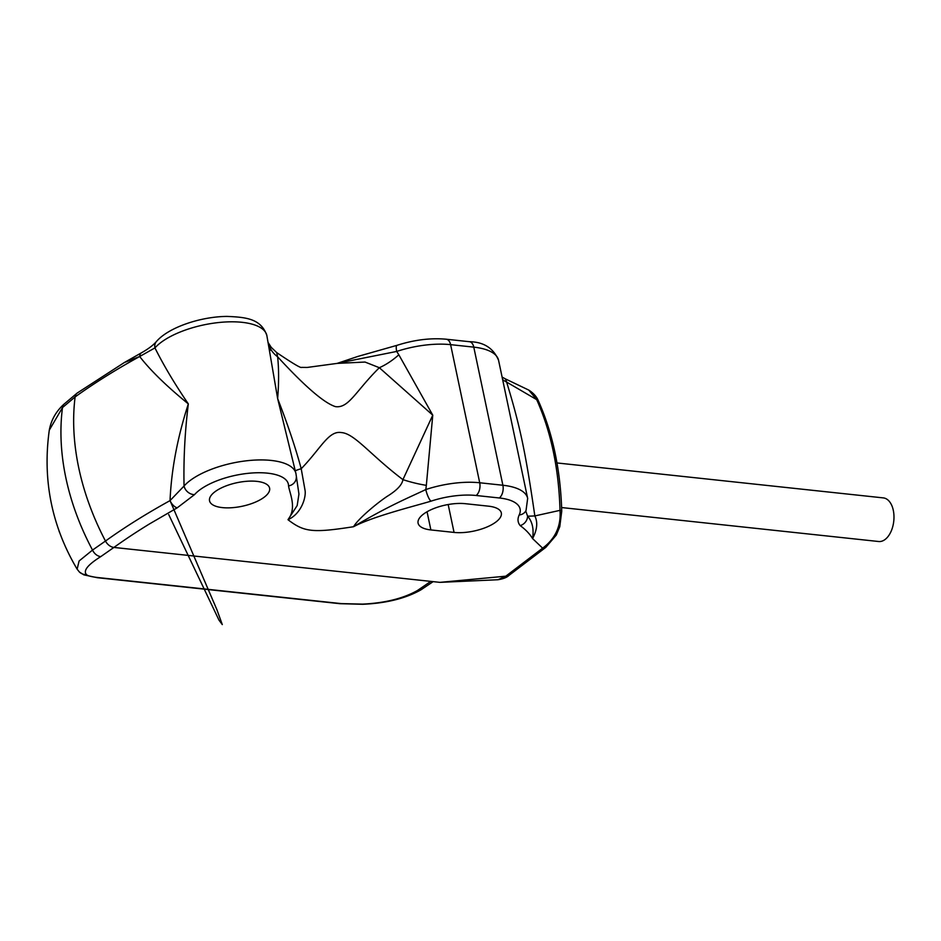 <?xml version="1.0" encoding="UTF-8"?>
<svg xmlns="http://www.w3.org/2000/svg" width="941" height="941" viewBox="0 0 941 941"><rect width="100%" height="100%" fill="white"/><g stroke="black" fill="none" stroke-linecap="round" stroke-linejoin="round"><path stroke-width="1.41" d="M430.813 581.373L417.404 590.536C403.148 598.523 384.857 603.052 362.52 604.122L341.136 603.593L98.464 577.609C91.524 576.845 87.513 575.821 86.419 574.551C83.02 570.728 87.807 564.753 100.758 556.625L113.908 547.439L439.929 582.361L505.799 576.186L542.639 548.156C555.378 538.722 561.177 526.125 560.013 510.351C558.789 468.536 551.014 431.625 536.688 399.643L506.623 382.07L505.54 378.964L528.807 390.103L536.688 399.643A7.669 4.399 -24.3 0 1 538.511 401.219L538.511 401.219C536.911 396.961 533.676 393.256 528.807 390.103M527.666 498.401L498.565 360.297A59.471 23.349 168.1 0 0 473.782 347.135L450.61 344.653L479.71 482.768L502.882 485.25A59.471 23.349 -11.9 0 1 527.666 498.401L526.043 510.457A9.586 8.445 -154.5 0 1 519.197 514.962C517.35 518.962 517.668 522.502 520.185 525.607C525.572 529.512 529.712 533.841 532.582 538.581C537.193 529.771 537.946 522.22 534.829 515.927L560.013 510.351A7.669 1.4 -1.6 0 1 561.742 511.186C560.495 469.818 552.743 433.154 538.523 401.219M77.315 392.973L124.271 362.579L139.668 356.51C150.501 370.507 166.722 386.304 188.329 403.901C184.906 431.684 183.483 459.055 184.048 486.026A59.471 23.349 -11.9 0 1 247.083 460.725A59.471 23.349 -11.9 0 1 295.945 473.594L298.944 494.084L297.18 505.564L287.993 519.703C301.567 513.621 306.201 497.13 305.072 490.437L301.214 468.736C295.486 447.528 287.617 424.144 277.642 398.561L266.844 335.478A59.471 23.349 168.1 0 0 217.971 322.61A59.471 23.349 168.1 0 0 154.947 347.911L139.668 356.51A538.205 211.337 168.1 0 0 75.115 396.926A230.204 163.064 52.7 0 0 74.857 443.34A230.204 163.064 52.7 0 0 85.196 492.437A230.204 163.064 52.7 0 0 105.474 541.04A9.586 6.799 -127.3 0 0 113.92 547.439A529.218 207.808 -11.9 0 1 149.431 523.961L177.202 507.834L194.528 494.625A49.873 19.585 -11.9 0 1 249.53 473.194A49.873 19.585 -11.9 0 1 288.546 485.932C289.663 493.413 297.144 508.058 287.993 519.703C304.261 532.218 312.765 533.041 353.534 526.725C372.53 516.574 413.075 506.505 430.931 501.188A49.873 19.585 -11.9 0 1 476.146 495.495L499.318 497.977A49.873 19.585 -11.9 0 1 519.197 514.962M264.292 497.13A30.688 12.057 168.1 0 0 269.608 488.156A30.688 12.057 168.1 0 0 247.412 481.239A30.688 12.057 168.1 0 0 214.854 491.837A30.688 12.057 168.1 0 0 209.537 500.812A30.688 12.057 168.1 0 0 231.733 507.728A30.688 12.057 168.1 0 0 264.292 497.13M430.884 529.936L454.056 532.418A30.688 12.057 168.1 0 0 486.321 527.278A30.688 12.057 168.1 0 0 501.33 512.974A30.688 12.057 168.1 0 0 488.532 506.176L465.36 503.694A30.688 12.057 168.1 0 0 433.095 508.834A30.688 12.057 168.1 0 0 418.086 523.149A30.688 12.057 168.1 0 0 430.884 529.936L427.049 511.775M168.71 514.551L218.994 620.143L222.299 624.589L216.901 609.686L170.039 500.612L184.048 486.026A9.586 7.799 41.5 0 0 194.528 494.625M77.127 569.164L79.103 560.977L92.524 550.073L105.486 541.04A538.205 211.337 -11.9 0 1 170.039 500.612A9.586 5.411 61.1 0 0 177.202 507.834M266.844 335.478C261.033 318.717 246.271 317.211 227.028 316.411C200.621 316.611 168.557 327.35 156.418 341.536L156.418 341.536A9.586 7.799 -138.5 0 0 154.947 347.911C163.793 365.59 174.92 384.246 188.329 403.901C177.484 437.377 171.391 469.618 170.039 500.612M295.38 470.912A38.369 2.458 -10.2 0 1 301.214 468.736C320.869 448.492 328.585 430.378 341.371 432.578C354.522 433.413 370.366 454.997 402.924 479.628C402.172 484.721 397.02 490.226 387.469 496.166C378.847 501.741 358.662 518.079 353.534 526.725C388.915 505.611 409.911 497.189 425.803 489.543A59.471 23.349 -11.9 0 1 479.71 482.768A9.586 5.622 96.1 0 1 476.146 495.495M295.945 473.594L277.642 398.561C278.912 382.822 278.912 368.907 277.63 356.815L276.678 352.569C292.651 363.367 300.944 368.307 301.567 367.39L307.166 367.449L337.125 363.402L365.037 362.05L379.341 367.708L432.766 415.169L402.924 479.628A38.369 9.469 -165.1 0 0 426.344 485.344L425.803 489.543A9.586 2.411 71.7 0 0 430.931 501.188M337.572 363.261L396.702 351.44A9.586 2.411 -108.3 0 1 396.996 345.335C414.216 339.83 430.625 337.795 446.234 339.219A9.586 5.622 -83.9 0 1 450.61 344.653A59.471 23.349 168.1 0 0 396.702 351.44L398.831 354.781A38.369 17.409 138.7 0 1 379.341 367.708C355.698 390.997 348.899 408.429 335.502 406.641C324.257 403.136 304.966 386.528 277.63 356.815A38.369 29.347 -14.5 0 1 268.891 345.194M525.796 511.151L527.583 516.162A38.369 0.988 -4.6 0 0 534.841 515.927C525.631 452.48 519.973 425.685 506.623 382.07A38.369 26.795 -22.1 0 1 502.635 379.611M98.464 577.609A9.586 5.622 -83.9 0 1 97.264 577.692L83.82 574.857L79.373 571.987L77.103 569.129C51.661 526.019 42.392 479.687 49.297 430.143L62.494 407.571L75.115 396.926A9.586 6.799 -127.3 0 1 77.174 393.067A9.586 6.799 -127.3 0 1 77.291 392.985A9.586 6.799 -127.3 0 1 77.491 392.844M497.977 579.738L505.799 576.186A7.669 5.434 52.7 0 0 508.987 575.386L508.987 575.386C506.976 577.421 503.317 578.868 497.989 579.738L439.929 582.361M398.831 354.781L432.766 415.169L426.344 485.344M270.02 350.558L269.891 349.958M520.185 525.607A9.586 8.645 140.5 0 0 527.583 516.162C532.347 521.537 534.018 529.007 532.582 538.581L542.639 548.156A7.669 5.434 52.7 0 0 545.827 547.356L556.319 535.029L559.789 526.607L561.742 511.186M139.668 356.498A9.586 5.411 -118.9 0 1 141.644 352.699L124.271 362.579M59.048 531.018L59.577 532.488M561.624 507.552L878.647 541.51A21.925 12.856 -83.9 0 0 885.14 539.44A21.925 12.856 -83.9 0 0 893.95 515.574A21.925 12.856 -83.9 0 0 883.317 497.895L556.978 462.948M454.056 532.418L448.175 504.529M446.234 339.219L469.406 341.701A9.586 5.622 -83.9 0 1 473.782 347.135L502.882 485.25A9.586 5.622 96.1 0 1 499.318 497.977M296.309 477.452A9.586 8.787 -179.1 0 1 288.546 485.932M77.174 393.067L64.047 404.124A9.586 6.575 -132.9 0 0 62.494 407.571A230.204 168.674 50.7 0 0 92.524 550.073A9.586 7.14 57.5 0 0 100.758 556.625M433.142 581.632L420.98 589.819A9.586 6.975 -121.3 0 1 417.404 590.536M420.98 589.819C405.712 598.441 386.292 603.263 362.732 604.287A9.586 1.047 -93.2 0 1 362.52 604.122M362.732 604.287L339.936 603.687A9.586 5.622 -83.9 0 0 341.136 603.593M79.373 571.987A9.586 9.269 -45.5 0 0 86.419 574.551M396.996 345.335L358.015 356.392L337.125 363.402M276.678 352.569L271.243 347.37L268.408 342.959M502.106 377.118L505.54 378.964M545.827 547.356L508.987 575.386M498.565 360.297C493.413 348.123 483.698 341.924 469.406 341.701M526.043 510.457L525.784 511.092M156.418 341.536C153.324 345.135 148.407 348.864 141.644 352.699M97.264 577.692L339.936 603.687M64.047 404.124C56.084 411.311 51.167 419.98 49.297 430.143"/></g></svg>
